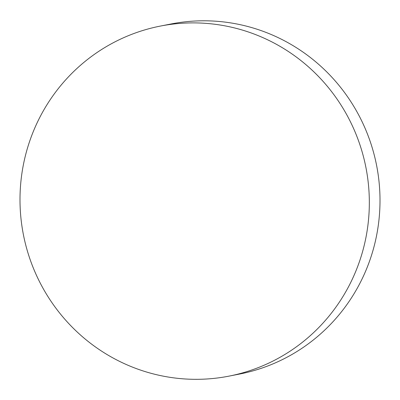 <?xml version="1.0" encoding="UTF-8"?>
<svg xmlns="http://www.w3.org/2000/svg" width="400" height="400" viewBox="0 0 400 400"><rect width="100%" height="100%" fill="white"/><g stroke="black" fill="none" stroke-linecap="round" stroke-linejoin="round"><path stroke-width="0.6" d="M229.075 376.115L239.745 374.015A178.355 174.525 -101.1 0 0 366.31 269.53A178.355 174.525 -101.1 0 0 273.13 35.34A178.355 174.525 -101.1 0 0 170.925 24.005L160.255 26.1A178.355 174.525 78.9 0 1 329.9 89.46A178.355 174.525 78.9 0 1 355.64 271.63A178.355 174.525 78.9 0 1 229.075 376.115A178.355 174.525 78.9 0 1 59.425 312.755A178.355 174.525 78.9 0 1 33.69 130.59A178.355 174.525 78.9 0 1 160.255 26.1"/></g></svg>

